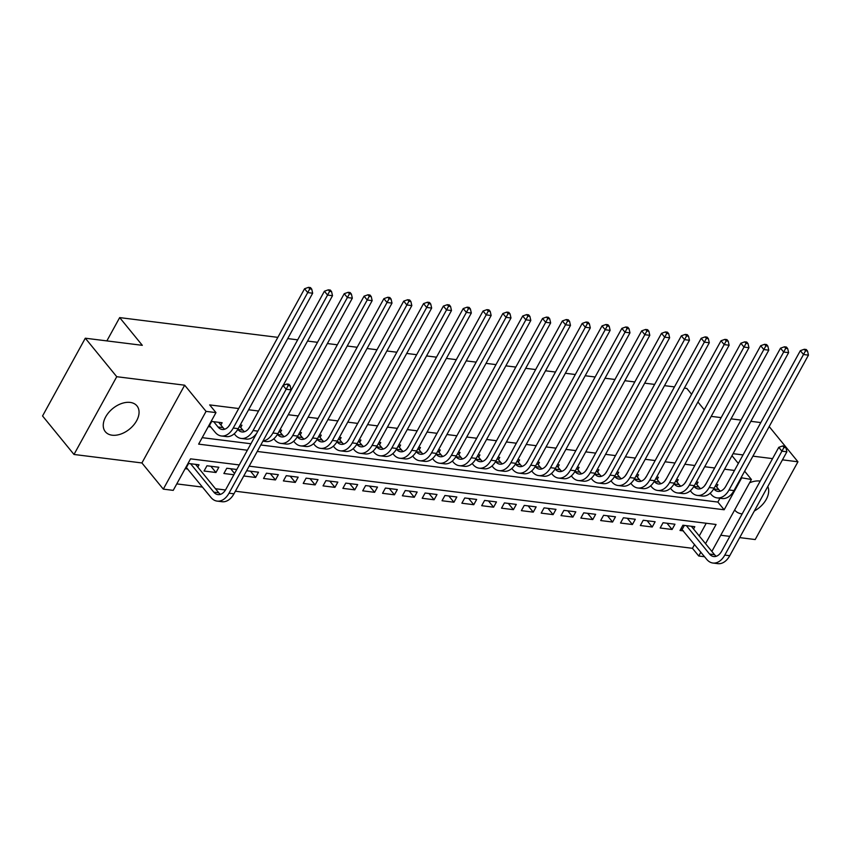 <?xml version="1.0" encoding="UTF-8"?>
<svg xmlns="http://www.w3.org/2000/svg" width="851" height="851" viewBox="0 0 851 851"><rect width="100%" height="100%" fill="white"/><g stroke="black" fill="none" stroke-linecap="round" stroke-linejoin="round"><path stroke-width="1.28" d="M112.141 435.201A20.413 13.276 140.8 0 0 133.564 425.16A20.413 13.276 140.8 0 0 136.968 405.895A20.413 13.276 140.8 0 0 130.16 402.417A20.413 13.276 140.8 0 0 108.747 412.458A20.413 13.276 140.8 0 0 105.343 431.723A20.413 13.276 140.8 0 0 112.141 435.201M734.658 509.94A20.413 13.276 140.8 0 0 734.977 510.355A20.413 13.276 140.8 0 0 741.774 513.834A20.413 13.276 140.8 0 0 742.189 513.887M754.337 510.972A20.413 13.276 140.8 0 0 767.804 486.485M760.198 481.113A20.413 13.276 140.8 0 0 759.805 481.049A20.413 13.276 140.8 0 0 749.593 482.783M239.28 464.933L190.55 458.849L173.221 490.367L163.307 489.134L206.059 411.373L215.973 412.607L198.634 444.137L247.364 450.222M141.915 462.955L184.667 385.195L116.747 376.706L85.302 338.209L42.55 415.969L73.994 454.466L141.915 462.955L163.307 489.134M720.754 535.247L729.818 536.375M739.7 537.609L755.199 539.545L797.94 461.785L782.452 459.848M704.575 556.735L698.745 556.001L700.852 552.171M235.387 491.218L692.448 548.31L698.745 556.001M176.774 483.9L202.517 487.112M215.463 488.729L225.483 489.985M116.747 376.706L73.994 454.466M769.176 426.564L797.94 461.785M220.877 425.021L222.122 422.745L211.154 421.373M240.705 427.5L241.961 425.223L240.216 425.011M230.334 423.777L228.557 426.468M250.173 426.245L248.386 428.947M280.362 432.457L281.617 430.18L279.883 429.957M300.201 434.935L301.445 432.648L299.712 432.436M289.829 431.202L288.053 433.893M320.029 437.414L321.284 435.127L319.54 434.914M309.658 433.68L307.881 436.372M339.857 439.882L341.113 437.605L339.379 437.393M329.497 436.159L327.709 438.85M359.686 442.36L360.941 440.084L359.207 439.871M349.325 438.637L347.548 441.329M379.525 444.839L380.769 442.563L379.035 442.339M369.153 441.105L367.377 443.807M399.353 447.318L400.608 445.041L398.864 444.818M388.992 443.584L387.205 446.286M419.181 449.796L420.437 447.509L418.703 447.296M408.82 446.062L407.033 448.754M439.01 452.275L440.265 449.988L438.531 449.775M428.649 448.541L426.872 451.232M458.849 454.742L460.104 452.466L458.359 452.253M448.477 451.019L446.701 453.711M478.677 457.221L479.932 454.945L478.188 454.732M468.316 453.498L466.529 456.189M498.505 459.7L499.76 457.423L498.026 457.2M488.144 455.966L486.357 458.668M518.333 462.178L519.589 459.902L517.855 459.678M507.973 458.444L506.196 461.146M538.172 464.657L539.428 462.37L537.683 462.157M527.801 460.923L526.024 463.614M558.001 467.135L559.256 464.848L557.511 464.635M547.64 463.401L545.853 466.093M577.829 469.603L579.084 467.327L577.35 467.114M567.468 465.88L565.681 468.571M597.657 472.082L598.913 469.805L597.179 469.592M587.296 468.358L585.52 471.05M617.496 474.56L618.751 472.284L617.007 472.06M607.125 470.826L605.348 473.528M637.325 477.039L638.58 474.762L636.846 474.539M626.964 473.305L625.177 476.007M657.153 479.517L658.408 477.23L656.674 477.017M646.792 475.783L645.005 478.475M676.992 481.996L678.236 479.709L676.502 479.496M666.62 478.262L664.844 480.953M696.82 484.464L698.075 482.187L696.331 481.974M686.449 480.741L684.672 483.432M693.544 528.982L694.799 526.695L682.896 525.216L680.002 530.471L683.481 530.896M666.971 523.227L672.077 529.482L660.174 527.992L663.067 522.737L674.96 524.227L672.077 529.482M647.132 520.748L652.238 527.003L640.346 525.514L643.228 520.259L655.132 521.748L652.238 527.003M627.304 518.27L632.41 524.524L620.517 523.035L623.4 517.78L635.303 519.27L632.41 524.524M607.476 515.791L612.582 522.046L600.678 520.557L603.572 515.302L615.475 516.791L612.582 522.046M587.647 513.313L592.753 519.567L580.85 518.089L583.743 512.834L595.636 514.312L592.753 519.567M567.808 510.845L572.914 517.089L561.022 515.61L563.905 510.355L575.808 511.834L572.914 517.089M547.98 508.366L553.086 514.621L541.193 513.132L544.076 507.877L555.98 509.366L553.086 514.621M528.152 505.888L533.258 512.142L521.355 510.653L524.248 505.398L536.141 506.888L533.258 512.142M508.324 503.409L513.43 509.664L501.526 508.175L504.42 502.92L516.312 504.409L513.43 509.664M488.485 500.931L493.591 507.185L481.698 505.696L484.581 500.441L496.484 501.93L493.591 507.185M468.656 498.452L473.762 504.707L461.87 503.218L464.752 497.973L476.656 499.452L473.762 504.707M448.828 495.984L453.934 502.228L442.031 500.75L444.924 495.495L456.817 496.973L453.934 502.228M428.989 493.506L434.106 499.76L422.202 498.271L425.096 493.016L436.988 494.505L434.106 499.76M409.161 491.027L414.267 497.282L402.374 495.793L405.257 490.538L417.16 492.027L414.267 497.282M389.332 488.548L394.438 494.803L382.546 493.314L385.429 488.059L397.332 489.548L394.438 494.803M369.504 486.07L374.61 492.325L362.707 490.836L365.6 485.581L377.493 487.07L374.61 492.325M349.665 483.591L354.782 489.846L342.879 488.357L345.772 483.113L357.665 484.591L354.782 489.846M329.837 481.123L334.943 487.368L323.05 485.889L325.933 480.634L337.836 482.113L334.943 487.368M310.009 478.645L315.115 484.9L303.222 483.411L306.105 478.156L318.008 479.645L315.115 484.9M290.18 476.166L295.286 482.421L283.383 480.932L286.276 475.677L298.169 477.166L295.286 482.421M270.341 473.688L275.458 479.943L263.555 478.453L266.448 473.199L278.341 474.688L275.458 479.943M250.513 471.209L255.619 477.464L243.758 475.986M230.685 468.731L234.568 473.496M236.769 469.497L226.781 468.252L223.887 473.496L233.876 474.752M210.857 466.263L215.963 472.507L204.059 471.029L206.953 465.774L218.845 467.252L215.963 472.507M692.448 548.31L694.565 544.47M699.245 535.96L706.224 523.248M255.619 477.464L258.513 472.209L246.652 470.731M197.762 467.061L199.017 464.784L188.039 463.412M185.156 468.667L187.699 468.986M734.487 470.454L724.541 469.209M714.659 467.976L704.713 466.731M694.831 465.497L684.885 464.252M675.003 463.018L665.046 461.785M655.164 460.551L645.218 459.306M635.335 458.072L625.389 456.827M615.507 455.593L605.55 454.349M595.679 453.115L585.722 451.87M575.84 450.636L565.894 449.392M556.011 448.158L546.065 446.924M536.183 445.69L526.226 444.445M516.355 443.211L506.398 441.967M496.516 440.733L486.57 439.488M476.688 438.254L466.742 437.01M456.859 435.776L446.903 434.531M437.031 433.297L427.074 432.063M417.192 430.829L407.246 429.585M397.364 428.351L387.418 427.106M377.536 425.872L367.579 424.628M357.697 423.394L347.751 422.149M337.868 420.915L327.922 419.671M318.04 418.437L308.094 417.203M298.212 415.969L288.255 414.724M258.544 411.012L248.598 409.767M238.716 408.533L209.676 404.906L215.973 412.607M202.198 437.659L250.928 443.754M260.8 444.988L717.872 502.069L719.978 498.25M716.648 486.942L717.904 484.666L716.17 484.453M706.287 483.219L704.5 485.91M208.261 426.628L210.814 426.947M85.302 338.209L142.319 345.325L119.672 317.604L106.864 340.9M119.672 317.604L277.841 337.358M287.723 338.592L297.669 339.836M307.551 341.07L317.508 342.315M327.39 343.549L337.336 344.793M347.219 346.027L357.165 347.272M367.047 348.506L376.993 349.75M386.875 350.984L396.832 352.218M406.714 353.452L416.66 354.697M426.542 355.931L436.489 357.175M446.371 358.409L456.317 359.654M466.199 360.888L476.156 362.132M486.038 363.366L495.984 364.611M505.866 365.845L515.812 367.079M525.695 368.313L535.651 369.557M545.523 370.791L555.48 372.036M565.362 373.27L575.308 374.514M585.19 375.748L595.136 376.993M605.018 378.227L614.975 379.472M624.847 380.705L634.803 381.939M644.686 383.173L654.632 384.418M664.514 385.652L674.46 386.897M684.342 388.13L686.842 388.439L691.597 394.268M184.667 385.195L206.059 411.373M741.061 477.709L751.412 479.485L711.861 551.416M731.977 455.689L738.328 463.476M744.646 471.199L751.412 479.485M772.57 458.615L752.912 456.157M743.029 454.923L733.083 453.679M711.202 416.373L721.148 417.618M731.03 418.852L740.987 420.096M750.859 421.33L760.815 422.575M704.266 409.778L697.916 402.002M705.532 543.661L716.074 524.482L249.162 466.167M257.247 451.455L724.158 509.77L741.498 478.241M717.872 502.069L724.158 509.77M713.734 488.836L713.819 488.921A13.084 8.446 -82.9 0 0 717.967 491.399A13.084 8.446 -82.9 0 0 725.882 486.112L800.344 350.665L804.28 349.272L805.535 350.814L807.525 351.059L806.259 349.516L804.28 349.272M715.542 485.591L718.776 489.548A13.084 8.446 -82.9 0 0 720.52 491.133M807.525 351.059L808.45 355.133L803.493 354.516L729.03 489.963A19.626 12.68 97.1 0 1 717.159 497.899A19.626 12.68 97.1 0 1 710.925 494.176L710.149 493.229M808.45 355.133L733.987 490.591A19.626 12.68 97.1 0 1 722.116 498.516L717.159 497.899M805.535 350.814L803.493 354.516L800.344 350.665M785.952 447.722L784.696 446.179L782.707 445.935L783.962 447.466L785.952 447.722L786.877 451.796L781.92 451.168L724.786 555.097A19.626 12.68 97.1 0 1 712.915 563.032A19.626 12.68 97.1 0 1 706.681 559.309L681.108 528.471M691.32 526.269L714.532 554.682A13.084 8.446 -82.9 0 0 716.276 556.267M686.363 525.641L709.574 554.054A13.084 8.446 -82.9 0 0 713.734 556.533A13.084 8.446 -82.9 0 0 721.637 551.246L778.771 447.318L782.707 445.935M786.877 451.796L729.743 555.724A19.626 12.68 97.1 0 1 717.872 563.649L712.915 563.032M783.962 447.466L781.92 451.168L778.771 447.318M684.385 525.397L682.215 529.354M693.905 486.357L693.98 486.453A13.084 8.446 -82.9 0 0 698.139 488.921A13.084 8.446 -82.9 0 0 706.053 483.645L780.516 348.187L784.452 346.793L785.707 348.336L787.686 348.58L786.43 347.038L784.452 346.793M695.703 483.113L698.937 487.07A13.084 8.446 -82.9 0 0 700.692 488.655M787.686 348.58L788.622 352.654L783.665 352.037L709.191 487.495A19.626 12.68 97.1 0 1 697.331 495.42A19.626 12.68 97.1 0 1 691.097 491.708L690.321 490.761M788.622 352.654L714.149 488.112A19.626 12.68 97.1 0 1 702.288 496.037L697.331 495.42M785.707 348.336L783.665 352.037L780.516 348.187M674.077 483.879L674.152 483.974A13.084 8.446 -82.9 0 0 678.311 486.453A13.084 8.446 -82.9 0 0 686.214 481.166L760.688 345.708L764.613 344.315L765.879 345.857L767.857 346.102L766.602 344.57L764.613 344.315M675.875 480.634L679.109 484.591A13.084 8.446 -82.9 0 0 680.864 486.176M767.857 346.102L768.783 350.176L763.826 349.559L689.363 485.017A19.626 12.68 97.1 0 1 677.492 492.942A19.626 12.68 97.1 0 1 671.269 489.229L670.492 488.283M768.783 350.176L694.32 485.634A19.626 12.68 97.1 0 1 682.459 493.559L677.492 492.942M765.879 345.857L763.826 349.559L760.688 345.708M654.249 481.4L654.323 481.496A13.084 8.446 -82.9 0 0 658.472 483.974A13.084 8.446 -82.9 0 0 666.386 478.688L740.859 343.23L744.785 341.836L746.04 343.379L748.029 343.634L746.774 342.091L744.785 341.836M656.047 478.156L659.28 482.113A13.084 8.446 -82.9 0 0 661.025 483.698M748.029 343.634L748.954 347.697L743.997 347.08L669.535 482.538A19.626 12.68 97.1 0 1 657.663 490.463A19.626 12.68 97.1 0 1 651.43 486.751L650.664 485.804M748.954 347.697L674.492 483.155A19.626 12.68 97.1 0 1 662.621 491.08L657.663 490.463M746.04 343.379L743.997 347.08L740.859 343.23M634.41 478.922L634.495 479.017A13.084 8.446 -82.9 0 0 638.644 481.496A13.084 8.446 -82.9 0 0 646.558 476.209L721.02 340.751L724.956 339.368L726.211 340.9L728.201 341.155L726.935 339.613L724.956 339.368M636.218 475.677L639.452 479.634A13.084 8.446 -82.9 0 0 641.197 481.219M728.201 341.155L729.126 345.229L724.169 344.602L649.707 480.06A19.626 12.68 97.1 0 1 637.835 487.985A19.626 12.68 97.1 0 1 631.602 484.272L630.825 483.325M729.126 345.229L654.664 480.677A19.626 12.68 97.1 0 1 642.792 488.612L637.835 487.985M726.211 340.9L724.169 344.602L721.02 340.751M614.582 476.443L614.656 476.539A13.084 8.446 -82.9 0 0 618.815 479.017A13.084 8.446 -82.9 0 0 626.73 473.73L701.192 338.283L705.128 336.89L706.383 338.432L708.362 338.677L707.107 337.134L705.128 336.89M616.379 473.199L619.613 477.156A13.084 8.446 -82.9 0 0 621.368 478.751M708.362 338.677L709.298 342.751L704.341 342.134L629.868 477.581A19.626 12.68 97.1 0 1 618.007 485.506A19.626 12.68 97.1 0 1 611.773 481.794L610.997 480.847M709.298 342.751L634.825 478.198A19.626 12.68 97.1 0 1 622.964 486.134L618.007 485.506M706.383 338.432L704.341 342.134L701.192 338.283M594.753 473.975L594.828 474.06A13.084 8.446 -82.9 0 0 598.987 476.539A13.084 8.446 -82.9 0 0 606.891 471.252L681.364 335.805L685.289 334.411L686.555 335.954L688.533 336.198L687.278 334.656L685.289 334.411M596.551 470.731L599.785 474.688A13.084 8.446 -82.9 0 0 601.529 476.273M688.533 336.198L689.459 340.272L684.502 339.655L610.039 475.103A19.626 12.68 97.1 0 1 598.168 483.038A19.626 12.68 97.1 0 1 591.934 479.315L591.168 478.368M689.459 340.272L614.996 475.73A19.626 12.68 97.1 0 1 603.125 483.655L598.168 483.038M686.555 335.954L684.502 339.655L681.364 335.805M574.925 471.497L574.999 471.592A13.084 8.446 -82.9 0 0 579.148 474.06A13.084 8.446 -82.9 0 0 587.062 468.784L661.525 333.326L665.461 331.933L666.716 333.475L668.705 333.72L667.45 332.177L665.461 331.933M576.723 468.252L579.957 472.209A13.084 8.446 -82.9 0 0 581.701 473.794M668.705 333.72L669.631 337.794L664.674 337.177L590.211 472.635A19.626 12.68 97.1 0 1 578.34 480.56A19.626 12.68 97.1 0 1 572.106 476.847L571.329 475.9M669.631 337.794L595.168 473.252A19.626 12.68 97.1 0 1 583.297 481.177L578.34 480.56M666.716 333.475L664.674 337.177L661.525 333.326M555.086 469.018L555.16 469.114A13.084 8.446 -82.9 0 0 559.32 471.592A13.084 8.446 -82.9 0 0 567.234 466.305L641.697 330.848L645.632 329.454L646.888 330.996L648.877 331.241L647.611 329.709L645.632 329.454M556.894 465.774L560.128 469.731A13.084 8.446 -82.9 0 0 561.873 471.316M648.877 331.241L649.802 335.315L644.845 334.698L570.372 470.156A19.626 12.68 97.1 0 1 558.511 478.081A19.626 12.68 97.1 0 1 552.278 474.369L551.501 473.422M649.802 335.315L575.34 470.773A19.626 12.68 97.1 0 1 563.468 478.698L558.511 478.081M646.888 330.996L644.845 334.698L641.697 330.848M535.258 466.539L535.332 466.635A13.084 8.446 -82.9 0 0 539.491 469.114A13.084 8.446 -82.9 0 0 547.406 463.827L621.868 328.369L625.804 326.975L627.059 328.518L629.038 328.773L627.783 327.231L625.804 326.975M537.055 463.295L540.289 467.252A13.084 8.446 -82.9 0 0 542.044 468.837M629.038 328.773L629.974 332.837L625.017 332.22L550.544 467.678A19.626 12.68 97.1 0 1 538.683 475.603A19.626 12.68 97.1 0 1 532.449 471.89L531.673 470.943M629.974 332.837L555.501 468.295A19.626 12.68 97.1 0 1 543.64 476.22L538.683 475.603M627.059 328.518L625.017 332.22L621.868 328.369M515.429 464.061L515.504 464.157A13.084 8.446 -82.9 0 0 519.663 466.635A13.084 8.446 -82.9 0 0 527.567 461.348L602.04 325.89L605.965 324.508L607.231 326.039L609.21 326.295L607.954 324.752L605.965 324.508M517.227 460.816L520.461 464.774A13.084 8.446 -82.9 0 0 522.206 466.359M609.21 326.295L610.135 330.369L605.178 329.741L530.716 465.199A19.626 12.68 97.1 0 1 518.844 473.124A19.626 12.68 97.1 0 1 512.61 469.412L511.845 468.465M610.135 330.369L535.673 465.816A19.626 12.68 97.1 0 1 523.801 473.752L518.844 473.124M607.231 326.039L605.178 329.741L602.04 325.89M495.601 461.582L495.676 461.678A13.084 8.446 -82.9 0 0 499.824 464.157A13.084 8.446 -82.9 0 0 507.739 458.87L582.201 323.423L586.137 322.029L587.392 323.571L589.381 323.816L588.126 322.274L586.137 322.029M497.399 458.338L500.633 462.295A13.084 8.446 -82.9 0 0 502.377 463.891M589.381 323.816L590.307 327.89L585.35 327.273L510.887 462.721A19.626 12.68 97.1 0 1 499.016 470.646A19.626 12.68 97.1 0 1 492.782 466.933L492.006 465.986M590.307 327.89L515.844 463.338A19.626 12.68 97.1 0 1 503.973 471.273L499.016 470.646M587.392 323.571L585.35 327.273L582.201 323.423M475.762 459.115L475.837 459.2A13.084 8.446 -82.9 0 0 479.996 461.678A13.084 8.446 -82.9 0 0 487.91 456.391L562.373 320.944L566.309 319.55L567.564 321.093L569.553 321.338L568.287 319.795L566.309 319.55M477.571 455.87L480.804 459.827A13.084 8.446 -82.9 0 0 482.549 461.412M569.553 321.338L570.478 325.412L565.521 324.795L491.048 460.242A19.626 12.68 97.1 0 1 479.187 468.178A19.626 12.68 97.1 0 1 472.954 464.455L472.177 463.508M570.478 325.412L496.005 460.87A19.626 12.68 97.1 0 1 484.145 468.795L479.187 468.178M567.564 321.093L565.521 324.795L562.373 320.944M455.934 456.636L456.008 456.732A13.084 8.446 -82.9 0 0 460.168 459.2A13.084 8.446 -82.9 0 0 468.082 453.923L542.544 318.465L546.48 317.072L547.736 318.614L549.714 318.859L548.459 317.317L546.48 317.072M457.732 453.392L460.965 457.349A13.084 8.446 -82.9 0 0 462.721 458.934M549.714 318.859L550.65 322.933L545.693 322.316L471.22 457.774A19.626 12.68 97.1 0 1 459.359 465.699A19.626 12.68 97.1 0 1 453.126 461.987L452.349 461.029M550.65 322.933L476.177 458.391A19.626 12.68 97.1 0 1 464.316 466.316L459.359 465.699M547.736 318.614L545.693 322.316L542.544 318.465M436.106 454.157L436.18 454.253A13.084 8.446 -82.9 0 0 440.339 456.732A13.084 8.446 -82.9 0 0 448.243 451.445L522.716 315.987L526.641 314.593L527.907 316.136L529.886 316.381L528.631 314.849L526.641 314.593M437.903 450.913L441.137 454.87A13.084 8.446 -82.9 0 0 442.882 456.455M529.886 316.381L530.811 320.455L525.854 319.838L451.392 455.296A19.626 12.68 97.1 0 1 439.52 463.221A19.626 12.68 97.1 0 1 433.287 459.508L432.521 458.561M530.811 320.455L456.349 455.913A19.626 12.68 97.1 0 1 444.477 463.838L439.52 463.221M527.907 316.136L525.854 319.838L522.716 315.987M416.267 451.679L416.352 451.775A13.084 8.446 -82.9 0 0 420.5 454.253A13.084 8.446 -82.9 0 0 428.415 448.966L502.877 313.508L506.813 312.115L508.068 313.657L510.057 313.902L508.802 312.37L506.813 312.115M418.075 448.434L421.309 452.392A13.084 8.446 -82.9 0 0 423.053 453.977M510.057 313.902L510.983 317.976L506.026 317.359L431.563 452.817A19.626 12.68 97.1 0 1 419.692 460.742A19.626 12.68 97.1 0 1 413.458 457.03L412.682 456.083M510.983 317.976L436.52 453.434A19.626 12.68 97.1 0 1 424.649 461.359L419.692 460.742M508.068 313.657L506.026 317.359L502.877 313.508M396.438 449.2L396.513 449.296A13.084 8.446 -82.9 0 0 400.672 451.775A13.084 8.446 -82.9 0 0 408.586 446.488L483.049 311.03L486.985 309.647L488.24 311.179L490.229 311.434L488.963 309.892L486.985 309.647M398.247 445.956L401.47 449.913A13.084 8.446 -82.9 0 0 403.225 451.498M490.229 311.434L491.155 315.508L486.198 314.881L411.724 450.339A19.626 12.68 97.1 0 1 399.864 458.264A19.626 12.68 97.1 0 1 393.63 454.551L392.854 453.604M491.155 315.508L416.682 450.956A19.626 12.68 97.1 0 1 404.821 458.891L399.864 458.264M488.24 311.179L486.198 314.881L483.049 311.03M376.61 446.722L376.685 446.818A13.084 8.446 -82.9 0 0 380.844 449.296A13.084 8.446 -82.9 0 0 388.747 444.009L463.221 308.562L467.156 307.168L468.412 308.711L470.39 308.956L469.135 307.413L467.156 307.168M378.408 443.477L381.642 447.435A13.084 8.446 -82.9 0 0 383.397 449.03M470.39 308.956L471.326 313.03L466.369 312.413L391.896 447.86A19.626 12.68 97.1 0 1 380.035 455.785A19.626 12.68 97.1 0 1 373.802 452.072L373.025 451.126M471.326 313.03L396.853 448.477A19.626 12.68 97.1 0 1 384.992 456.413L380.035 455.785M468.412 308.711L466.369 312.413L463.221 308.562M356.782 444.254L356.856 444.339A13.084 8.446 -82.9 0 0 361.015 446.818A13.084 8.446 -82.9 0 0 368.919 441.531L443.392 306.083L447.318 304.69L448.583 306.232L450.562 306.477L449.307 304.935L447.318 304.69M358.579 441.009L361.813 444.967A13.084 8.446 -82.9 0 0 363.558 446.552M450.562 306.477L451.487 310.551L446.53 309.934L372.068 445.381A19.626 12.68 97.1 0 1 360.196 453.317A19.626 12.68 97.1 0 1 353.963 449.594L353.197 448.647M451.487 310.551L377.025 446.009A19.626 12.68 97.1 0 1 365.153 453.934L360.196 453.317M448.583 306.232L446.53 309.934L443.392 306.083M336.943 441.775L337.028 441.871A13.084 8.446 -82.9 0 0 341.177 444.339A13.084 8.446 -82.9 0 0 349.091 439.063L423.553 303.605L427.489 302.211L428.744 303.754L430.734 303.998L429.468 302.456L427.489 302.211M338.751 438.531L341.985 442.488A13.084 8.446 -82.9 0 0 343.73 444.073M430.734 303.998L431.659 308.073L426.702 307.456L352.24 442.903A19.626 12.68 97.1 0 1 340.368 450.839A19.626 12.68 97.1 0 1 334.135 447.126L333.358 446.169M431.659 308.073L357.197 443.531A19.626 12.68 97.1 0 1 345.325 451.455L340.368 450.839M428.744 303.754L426.702 307.456L423.553 303.605M317.115 439.297L317.189 439.393A13.084 8.446 -82.9 0 0 321.348 441.871A13.084 8.446 -82.9 0 0 329.263 436.584L403.725 301.126L407.661 299.733L408.916 301.275L410.895 301.52L409.639 299.988L407.661 299.733M318.923 436.052L322.146 440.01A13.084 8.446 -82.9 0 0 323.901 441.595M410.895 301.52L411.831 305.594L406.874 304.977L332.401 440.435A19.626 12.68 97.1 0 1 320.54 448.36A19.626 12.68 97.1 0 1 314.306 444.647L313.53 443.701M411.831 305.594L337.358 441.052A19.626 12.68 97.1 0 1 325.497 448.977L320.54 448.36M408.916 301.275L406.874 304.977L403.725 301.126M297.286 436.818L297.361 436.914A13.084 8.446 -82.9 0 0 301.52 439.393A13.084 8.446 -82.9 0 0 309.424 434.106L383.897 298.648L387.833 297.254L389.088 298.797L391.066 299.041L389.811 297.51L387.833 297.254M299.084 433.574L302.318 437.531A13.084 8.446 -82.9 0 0 304.073 439.116M391.066 299.041L392.003 303.116L387.035 302.499L312.572 437.957A19.626 12.68 97.1 0 1 300.701 445.881A19.626 12.68 97.1 0 1 294.478 442.169L293.701 441.222M392.003 303.116L317.529 438.573A19.626 12.68 97.1 0 1 305.669 446.498L300.701 445.881M389.088 298.797L387.035 302.499L383.897 298.648M277.458 434.34L277.532 434.435A13.084 8.446 -82.9 0 0 281.681 436.914A13.084 8.446 -82.9 0 0 289.595 431.627L364.068 296.169L367.994 294.786L369.26 296.318L371.238 296.574L369.983 295.031L367.994 294.786M279.256 431.095L282.489 435.052A13.084 8.446 -82.9 0 0 284.234 436.637M371.238 296.574L372.164 300.648L367.207 300.02L292.744 435.478A19.626 12.68 97.1 0 1 280.873 443.403A19.626 12.68 97.1 0 1 274.639 439.69L273.873 438.744M372.164 300.648L297.701 436.095A19.626 12.68 97.1 0 1 285.83 444.031L280.873 443.403M369.26 296.318L367.207 300.02L364.068 296.169M254.63 436.999L254.034 436.265M268.342 431.276A13.084 8.446 -82.9 0 0 269.767 429.149L344.23 293.701L348.165 292.308L349.421 293.85L351.41 294.095L350.144 292.553L348.165 292.308M351.41 294.095L352.335 298.169L277.873 433.616A19.626 12.68 97.1 0 1 266.001 441.552L262.906 441.158M352.335 298.169L347.378 297.542L272.916 432.999A19.626 12.68 97.1 0 1 263.033 440.935M349.421 293.85L347.378 297.542L344.23 293.701M237.791 429.393L237.865 429.478A13.084 8.446 -82.9 0 0 242.024 431.957A13.084 8.446 -82.9 0 0 249.939 426.67L324.401 291.223L328.337 289.829L329.592 291.372L331.571 291.616L330.316 290.074L328.337 289.829M239.588 426.149L242.822 430.106A13.084 8.446 -82.9 0 0 244.577 431.691M331.571 291.616L332.507 295.691L327.55 295.074L253.077 430.521A19.626 12.68 97.1 0 1 241.216 438.456A19.626 12.68 97.1 0 1 234.982 434.733L234.206 433.787M332.507 295.691L283.223 385.322M256.608 433.414A19.626 12.68 97.1 0 1 246.173 439.073L241.216 438.456M329.592 291.372L327.55 295.074L324.401 291.223M213.697 421.692L218.037 427.011A13.084 8.446 -82.9 0 0 222.196 429.478A13.084 8.446 -82.9 0 0 230.1 424.202L304.573 288.744L308.509 287.351L309.764 288.893L311.743 289.138L310.487 287.595L308.509 287.351M218.654 422.309L222.994 427.627A13.084 8.446 -82.9 0 0 224.749 429.212M311.743 289.138L312.668 293.212L307.711 292.595L233.248 428.042A19.626 12.68 97.1 0 1 221.377 435.978A19.626 12.68 97.1 0 1 215.154 432.265L209.123 425.064M312.668 293.212L238.206 428.67A19.626 12.68 97.1 0 1 226.345 436.595L221.377 435.978M309.764 288.893L307.711 292.595L304.573 288.744M211.718 421.447L209.548 425.394M290.17 385.801L288.915 384.258L286.936 384.014L288.191 385.556L290.17 385.801L291.106 389.875L286.149 389.247L229.004 493.186A19.626 12.68 97.1 0 1 217.143 501.111A19.626 12.68 97.1 0 1 210.91 497.399L186.018 467.093M195.549 464.348L218.76 492.761A13.084 8.446 -82.9 0 0 220.505 494.346M190.592 463.731L213.792 492.144A13.084 8.446 -82.9 0 0 217.952 494.612A13.084 8.446 -82.9 0 0 225.866 489.336L283 385.407L286.936 384.014M291.106 389.875L233.972 493.803A19.626 12.68 97.1 0 1 222.1 501.728L217.143 501.111M288.191 385.556L286.149 389.247L283 385.407M188.603 463.476L186.433 467.433M718.776 489.548L713.819 488.921M733.987 490.591L729.03 489.963M714.532 554.682L709.574 554.054M729.743 555.724L724.786 555.097M698.937 487.07L693.98 486.453M714.149 488.112L709.191 487.495M679.109 484.591L674.152 483.974M694.32 485.634L689.363 485.017M659.28 482.113L654.323 481.496M674.492 483.155L669.535 482.538M639.452 479.634L634.495 479.017M654.664 480.677L649.707 480.06M619.613 477.156L614.656 476.539M634.825 478.198L629.868 477.581M599.785 474.688L594.828 474.06M614.996 475.73L610.039 475.103M579.957 472.209L574.999 471.592M595.168 473.252L590.211 472.635M560.128 469.731L555.16 469.114M575.34 470.773L570.372 470.156M540.289 467.252L535.332 466.635M555.501 468.295L550.544 467.678M520.461 464.774L515.504 464.157M535.673 465.816L530.716 465.199M500.633 462.295L495.676 461.678M515.844 463.338L510.887 462.721M480.804 459.827L475.837 459.2M496.005 460.87L491.048 460.242M460.965 457.349L456.008 456.732M476.177 458.391L471.22 457.774M441.137 454.87L436.18 454.253M456.349 455.913L451.392 455.296M421.309 452.392L416.352 451.775M436.52 453.434L431.563 452.817M401.47 449.913L396.513 449.296M416.682 450.956L411.724 450.339M381.642 447.435L376.685 446.818M396.853 448.477L391.896 447.86M361.813 444.967L356.856 444.339M377.025 446.009L372.068 445.381M341.985 442.488L337.028 441.871M357.197 443.531L352.24 442.903M322.146 440.01L317.189 439.393M337.358 441.052L332.401 440.435M302.318 437.531L297.361 436.914M317.529 438.573L312.572 437.957M282.489 435.052L277.532 434.435M297.701 436.095L292.744 435.478M277.873 433.616L272.916 432.999M242.822 430.106L237.865 429.478M257.864 431.127L253.077 430.521M222.994 427.627L218.037 427.011M238.206 428.67L233.248 428.042M218.76 492.761L213.792 492.144M233.972 493.803L229.004 493.186"/></g></svg>
